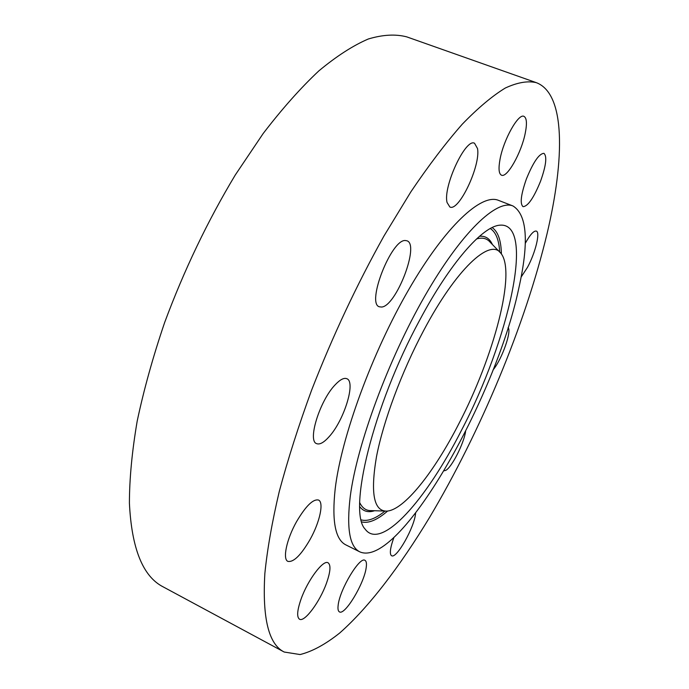 <?xml version="1.0" encoding="UTF-8"?>
<svg xmlns="http://www.w3.org/2000/svg" width="689" height="689" viewBox="0 0 689 689"><rect width="100%" height="100%" fill="white"/><g stroke="black" fill="none" stroke-linecap="round" stroke-linejoin="round"><path stroke-width="1.03" d="M458.883 423.675C493.824 356.713 516.655 271.587 500.748 253.113C490.06 237.998 456.152 268.986 423.606 330.634C401.592 371.982 383.23 421.504 376.452 456.885C370.363 492.902 373.722 510.98 386.52 511.126C403.866 510.592 434.104 472.172 458.883 423.675M419.653 320.196C372.749 406.441 347.644 511.651 365.179 529.169C381.224 551.26 426.56 499.292 461.432 430.384C508.671 340.53 536.068 221.729 499.758 225.191C482.567 226.311 450.132 262.836 419.653 320.196M518.722 288.605C529.135 242.321 527.214 214.779 512.978 205.968C496.7 199.035 461.406 232.219 424.734 296.201C388.096 360.02 357.005 444.603 350.296 496.106C346.412 528.248 349.59 546.842 359.839 551.872C398.983 569.019 495.469 399.086 518.722 288.605M512.978 205.968L498.483 200.353C481.542 193.153 445.619 225.906 408.81 289.483C372.017 352.889 341.296 437.205 335.198 488.777C331.702 520.97 335.276 539.685 345.938 544.93L359.839 551.872M264.86 573.463C262.225 618.171 268.667 644.361 284.187 652.027L300.068 654.55C312.238 651.536 325.466 644.344 339.755 632.967C368.856 607.276 400.137 566.022 429.557 517.448C480.758 431.383 525.164 325.053 547.075 233.623C564.825 158.659 565.583 93.635 536.266 82.637C527.653 80.673 517.336 82.465 505.33 88.011C492.385 95.883 478.028 107.949 462.267 124.201C445.843 142.864 428.704 165.42 410.859 191.852L384.04 235.879C356.885 284.497 332.727 335.965 311.566 390.275C298.638 425.595 287.881 459.296 279.303 491.36C272.095 521.935 267.28 549.305 264.86 573.463M493.057 369.95L493.505 369.373C502.143 358.676 511.927 330.823 508.06 327.663M521.117 277.081L527.481 267.358C535.362 252.906 540.503 232.159 536.3 231.091C533.768 230.574 530.074 234.682 525.233 243.415M540.538 181.259C546.076 165.653 547.212 156.343 543.94 153.346C539.134 153.561 533.277 162.113 526.379 179.002C520.91 194.686 519.799 203.901 523.054 206.657C527.92 206.373 533.751 197.907 540.538 181.259M525.251 133.175C527.171 123.46 526.732 117.853 523.933 116.355C518.412 113.16 503.581 139.583 500.042 159.211C498.336 168.529 498.819 173.861 501.497 175.195C507.156 178.175 521.444 152.708 525.251 133.175M477.52 148.548L474.549 143.26C465.626 137.766 442.769 187.012 447.083 202.549L449.857 206.993C458.857 212.023 480.819 165.489 477.52 148.548M405.476 240.53C391.516 238.713 366.074 303.616 379.372 306.794L381.594 307.044C396.089 306.407 419.928 244.621 406.992 240.805L405.476 240.53M335.069 384.91C319.774 400.688 307.277 441.055 316.621 443.63C319.748 444.853 323.916 442.536 329.135 436.68C344.087 420.419 356.084 381.758 346.825 378.709C343.949 377.546 340.03 379.613 335.069 384.91M296.554 521.659C286.641 539.142 282.387 559.253 287.899 561.38C293.6 562.457 301.024 555.119 310.153 539.358C319.765 522.21 324.123 502.333 318.525 500.05C313.107 498.81 305.787 506.019 296.554 521.659M301.059 599.094C297.148 610.394 296.632 617.094 299.5 619.204C304.529 622.563 319.903 601.755 326.474 583.204C330.479 571.827 331.021 565.023 328.102 562.801C323.365 559.339 307.776 579.974 301.059 599.094M338.178 605.045C337.679 608.852 338.092 611.134 339.419 611.875C344.819 615.794 364.205 583.514 366.178 567.71C366.798 563.611 366.393 561.156 364.989 560.364C359.899 556.075 339.841 589.233 338.178 605.045M393.875 537.609C390.646 546.48 389.647 552.285 390.887 555.007L391.602 555.722C396.511 559.27 414.657 526.896 415.588 513.21M444.06 470.785L445.662 470.415C451.588 467.728 463.895 443.544 465.6 431.392M536.266 82.637L406.725 36.861C395.538 33.95 382.731 34.665 368.296 38.997C353.001 45.569 336.508 56.205 318.826 70.907C300.637 87.959 282.094 108.836 263.172 133.52L235.328 174.911C207.682 220.876 184.118 270.071 164.645 322.504C153.01 356.73 143.855 389.621 137.18 421.168C132.03 451.398 129.437 478.726 129.411 503.151C131.633 548.668 142.899 576.581 163.215 586.899L284.187 652.027M476.521 238.962C482.343 237.249 486.873 238.325 490.129 242.183L500.748 253.113M479.501 236.284C485.409 235.767 489.715 238.523 492.42 244.543M384.979 511.083C375.557 518.705 367.659 521.642 361.286 519.902M490.275 228.533C495.856 232.081 498.991 239.91 499.68 252.002M374.575 510.73C368.305 512.771 363.37 511.436 359.779 506.716M387.597 511.049C377.339 519.937 368.744 523.562 361.82 521.935M492.144 227.568C498.001 231.599 501.092 240.392 501.411 253.965M386.52 511.126L371.285 510.618C366.247 510.807 362.405 508.172 359.761 502.712"/></g></svg>
